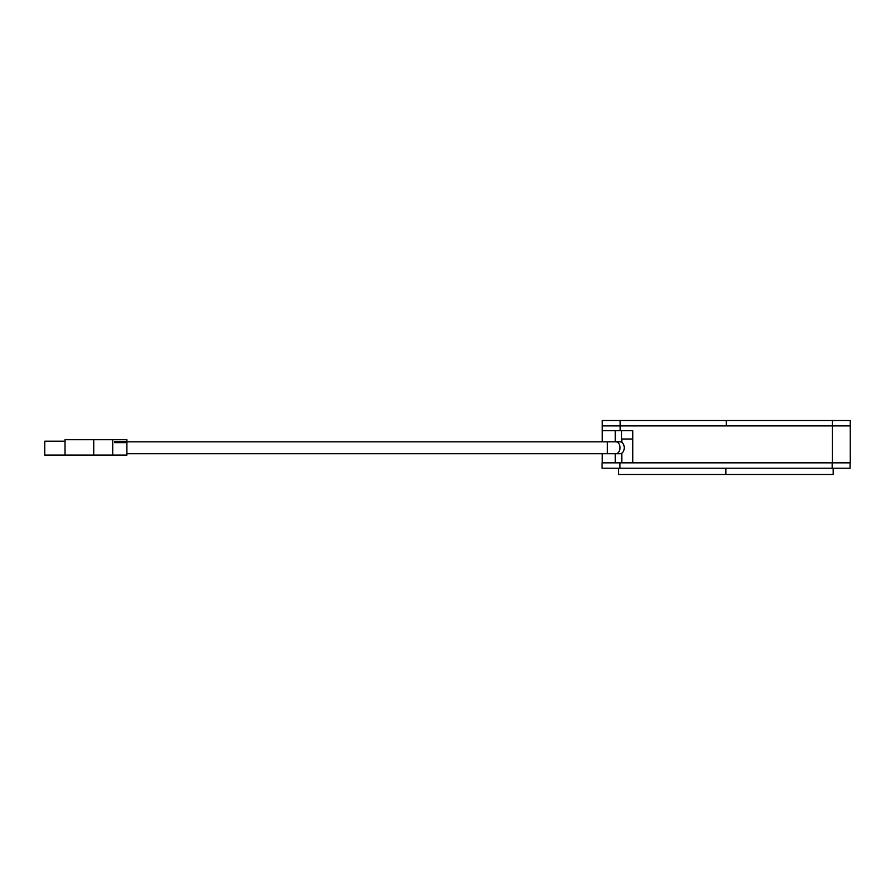 <?xml version="1.0" encoding="UTF-8"?>
<svg xmlns="http://www.w3.org/2000/svg" width="895" height="895" viewBox="0 0 895 895"><rect width="100%" height="100%" fill="white"/><g stroke="black" fill="none" stroke-linecap="round" stroke-linejoin="round"><path stroke-width="1.34" d="M832.361 462.849L632.776 462.849L632.776 430.663L620.145 430.663L620.145 425.886L602.257 425.886L832.361 425.886L620.145 425.886L620.145 420.527L726.259 420.527L726.259 425.886L726.259 420.527L832.361 420.527L832.361 425.886L850.25 425.886L832.361 425.886L832.361 462.849L850.25 462.849L850.25 420.527L832.361 420.527M620.145 420.527L602.257 420.527L602.257 441.806M602.257 453.731L602.257 462.849M615.234 430.663L615.234 441.806M615.234 453.731L615.234 462.849M602.257 430.663L620.145 430.663M832.171 468.219L619.955 468.219L619.955 462.849L832.171 462.849L832.171 468.219L850.06 468.219L850.06 462.849M619.955 462.849L602.066 462.849L602.066 468.219L619.955 468.219M621.566 430.663L621.566 439.009L632.776 439.009M618.579 468.219L618.579 474.473L725.89 474.473L725.89 468.219L725.89 474.473L833.189 474.473L833.189 468.219M621.801 439.009L621.801 442.365M621.801 453.172L621.801 462.849M112.703 455.096L93.729 455.096L93.729 439.725L126.9 439.725L126.9 455.096L112.703 455.096L112.703 439.725M126.05 441.448L114.616 441.448L114.616 442.645L126.05 442.645L126.05 441.448L126.05 442.645M93.729 455.096L65.022 455.096L65.022 439.725L93.729 439.725M65.022 441.213L44.75 441.213L44.75 455.096L65.022 455.096M124.327 441.448L124.327 442.645M615.805 453.731A5.963 4.218 90 0 0 620.022 447.768A5.963 4.218 90 0 0 615.805 441.806L620.022 441.806A5.963 4.218 90 0 1 624.24 447.768A5.963 4.218 90 0 1 620.022 453.731L126.9 453.731M114.694 441.448L114.694 442.645M125.389 441.448L125.389 442.645M615.805 441.806L607.381 441.806L607.381 453.731M114.896 441.448L114.896 442.645M125.378 441.448L125.378 442.645M607.381 441.806L126.9 441.806"/></g></svg>

